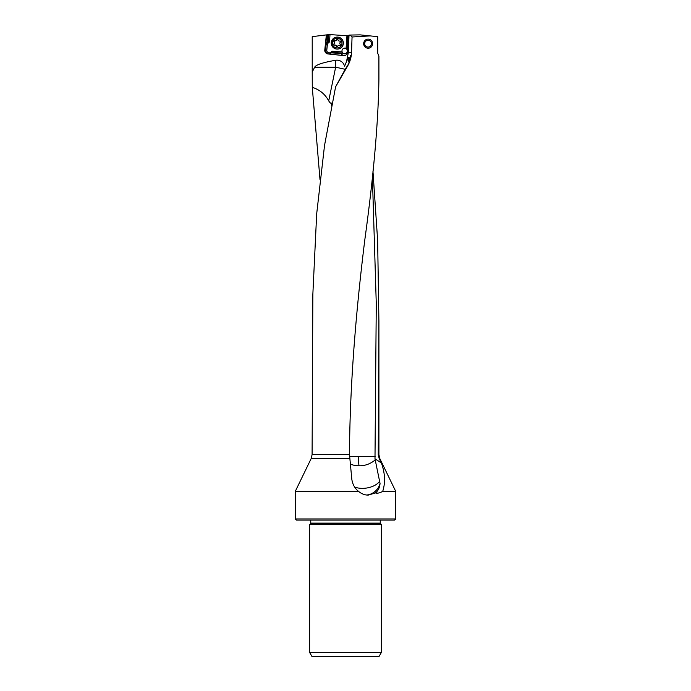 <?xml version="1.0" encoding="UTF-8"?>
<svg xmlns="http://www.w3.org/2000/svg" width="691" height="691" viewBox="0 0 691 691"><rect width="100%" height="100%" fill="white"/><g stroke="black" fill="none" stroke-linecap="round" stroke-linejoin="round"><path stroke-width="1.04" d="M331.594 105.68L331.525 103.123C330.825 103.555 329.883 102.804 328.709 100.869L335.645 67.226A16.947 0.734 -168.4 0 1 345.18 69.325L335.601 86.824L347.763 65.74C350.095 61.585 351.356 57.094 351.538 52.257L352.056 36.986L370.221 35.906L377.727 36.666L377.727 53.224L378.91 56.135L378.91 79.327C378.297 122.307 373.598 175.773 364.822 239.742C357.014 302.727 349.776 380.378 349.499 454.618L351.823 479.295C352.591 484.408 354.837 488.433 358.569 491.387C361.488 493.849 364.701 495.093 368.208 495.119L375.463 492.925C377.424 493.512 379.843 493.003 382.702 491.387L395.736 491.387L395.736 518.958L295.264 518.958L295.264 491.387L358.569 491.387M335.601 86.824L324.528 145.464L316.685 213.813L312.85 294.288L312.09 454.618L311.183 458.556L349.681 458.556M372.596 43.671C372.397 37.945 364.364 37.305 363.552 43.671C364.364 50.037 372.397 49.407 372.596 43.671M349.249 35.345L348.687 35.336A60.393 60.16 90 0 1 348.394 43.87L347.504 52.369A3.619 3.602 90 0 1 343.548 55.591L327.983 53.95A3.619 3.602 90 0 1 324.779 49.977L326.351 34.904L312.22 36.64L312.22 72.045L314.647 67.226C315.986 64.781 322.982 62.458 335.645 60.272A7.817 7.791 -90 0 1 344.533 66.198A15.962 1.201 -59.9 0 0 344.74 65.809L346.502 61.637L348.411 52.257L349.007 35.077L360.166 34.878L370.221 35.906M312.22 72.045L312.28 87.334L319.985 179.444M372.95 171.074L377.649 240.641L378.91 321.272L378.253 454.618L379.178 458.556L379.817 458.556L378.91 454.618L378.253 454.618M328.709 100.869C325.107 94.175 319.631 89.666 312.28 87.334M346.502 61.637C347.875 58.485 348.696 57.111 348.972 57.517L348.929 57.457M352.056 36.986L350.19 35.06M345.189 69.316L347.461 65.74C350.035 61.922 351.08 54.166 350.631 55.513L348.653 61.516L348.972 57.517M349.067 62.466L348.653 61.516M332.138 103.028L331.525 103.123M382.702 491.387C385.526 482.577 385.077 473.11 381.372 462.987L379.178 458.556M381.372 462.987L374.988 458.798L376.275 303.79L372.371 176.265M375.463 492.925C378.141 490.809 379.67 487.656 380.05 483.467L374.988 458.798M379.843 480.936A15.824 8.871 -8.5 0 1 362.378 488.364A15.824 8.871 -8.5 0 1 354.578 486.974M350.233 463.92A15.824 8.871 171.5 0 0 359.018 465.769C364.943 465.907 370.367 463.946 375.273 459.886M359.018 465.76A15.824 3.36 90 0 1 358.413 456.691A15.824 3.36 90 0 1 358.413 456.457L375.144 456.492M358.413 456.457L349.525 456.414M328.761 34.61L328.311 41.391L329.503 41.935L329.996 34.602L326.351 34.904M329.996 34.602L346.942 35.725L346.096 48.456A2.824 2.816 90 0 0 342.149 51.92A2.824 2.816 -90 0 0 344.654 53.786M348.705 35.846L346.942 35.725M395.736 518.958L394.604 520.09L296.396 520.09L295.264 518.958M310.484 523.743L309.62 524.607L381.38 524.607L380.249 523.104L310.751 523.104L310.484 523.743L380.516 523.743M309.62 652.425L311.943 656.45L379.057 656.45L381.38 652.425L309.62 652.425L309.62 524.607M329.503 41.935L328.19 43.084L327.353 42.237L328.311 41.391L327.111 42.047L327.594 34.757M328.657 34.628L328.208 41.391M326.705 34.861L325.686 44.578A3.619 3.602 90 0 1 326.895 42.237L327.111 42.047M347.063 49.424L346.096 48.456M328.19 43.084A2.488 2.479 -90 0 0 327.353 44.699L326.791 50.098A2.488 2.479 -90 0 0 330.885 52.222L332.008 51.238L332.302 52.395L342.667 53.103A2.824 2.816 90 0 0 346.865 49.424L347.037 46.833M347.754 35.785L347.02 46.755L347.685 48.603A3.619 3.602 90 0 1 347.858 49.009M347.996 35.802L347.21 47.619M332.086 52.395L331.075 53.077A3.619 3.602 90 0 1 328.329 53.95L343.893 55.591A3.619 3.602 90 0 1 341.034 53.587L340.974 52.991L332.302 52.395M342.667 53.103L341 52.991L341.294 53.587A3.619 3.602 -90 0 0 344.222 55.6M342.866 53.103L342.149 51.92L332.008 51.238M331.343 52.844L340.983 53.483M337.217 37.098L337.415 37.098A5.986 5.969 90 0 1 343.367 43.49A5.986 5.969 90 0 1 337.415 49.078L337.217 49.078A5.986 5.969 -90 0 0 343.177 43.49A5.986 5.969 -90 0 0 337.217 37.098A5.986 5.969 -90 0 0 331.265 42.687A5.986 5.969 -90 0 0 337.217 49.078M341.95 43.412A4.863 4.837 -90 0 0 337.441 38.238A4.863 4.837 -90 0 0 332.293 42.764A4.863 4.837 -90 0 0 336.802 47.938A4.863 4.837 -90 0 0 341.95 43.412M337.536 46.452A0.656 0.656 90 0 1 336.267 46.366A1.563 1.563 -90 0 0 334.427 45.131A0.656 0.656 90 0 1 333.865 43.982A1.563 1.563 -90 0 0 334.012 41.762A0.656 0.656 90 0 1 334.72 40.709A1.563 1.563 -90 0 0 336.707 39.724A0.656 0.656 90 0 1 337.977 39.81A1.563 1.563 -90 0 0 339.817 41.045A0.656 0.656 90 0 1 340.378 42.194A1.563 1.563 -90 0 0 340.231 44.414A0.656 0.656 90 0 1 339.523 45.468A1.563 1.563 -90 0 0 337.536 46.452M339.013 45.381L339.35 45.381A1.563 1.563 90 0 1 339.86 45.468A0.656 0.656 -90 0 0 339.903 45.485M340.11 41.054A1.563 1.563 90 0 1 339.842 41.08L339.506 41.08M337.502 39.301A0.656 0.656 -90 0 0 337.044 39.724A1.563 1.563 90 0 1 335.567 40.795L335.23 40.795M334.677 40.691A0.656 0.656 -90 0 0 334.349 41.762A1.563 1.563 90 0 1 334.202 43.982A0.656 0.656 -90 0 0 334.47 45.122M334.738 45.096L335.066 45.096A1.563 1.563 90 0 1 336.603 46.366A0.656 0.656 -90 0 0 337.078 46.876M367.733 47.048A3.395 3.395 0 0 0 371.447 44.017A3.395 3.395 0 0 0 368.415 40.303A3.395 3.395 0 0 0 364.701 43.334A3.395 3.395 0 0 0 367.733 47.048M367.621 48.171A4.517 4.517 0 0 0 372.103 45.718M372.103 41.624A4.517 4.517 0 0 0 369.625 39.422M349.499 454.618L312.09 454.618M378.91 454.618L378.91 321.272M314.647 67.226L335.645 67.226L335.645 60.272M351.538 52.257L348.411 52.257M311.183 458.556L295.264 491.387M366.722 495.032A15.824 15.461 90 0 0 380.05 483.467M325.686 44.578L326.135 44.578L325.573 49.977L324.779 49.977M327.353 44.699L326.135 44.578A3.619 3.602 -90 0 1 327.353 42.237L326.895 42.237M326.791 50.098L325.573 49.977A3.619 3.602 -90 0 0 328.933 53.958M331.378 52.818L330.885 52.222M379.817 458.556L395.736 491.387M380.249 523.104L380.249 520.09M381.38 652.425L381.38 524.607M310.751 523.104L310.751 520.09"/></g></svg>
